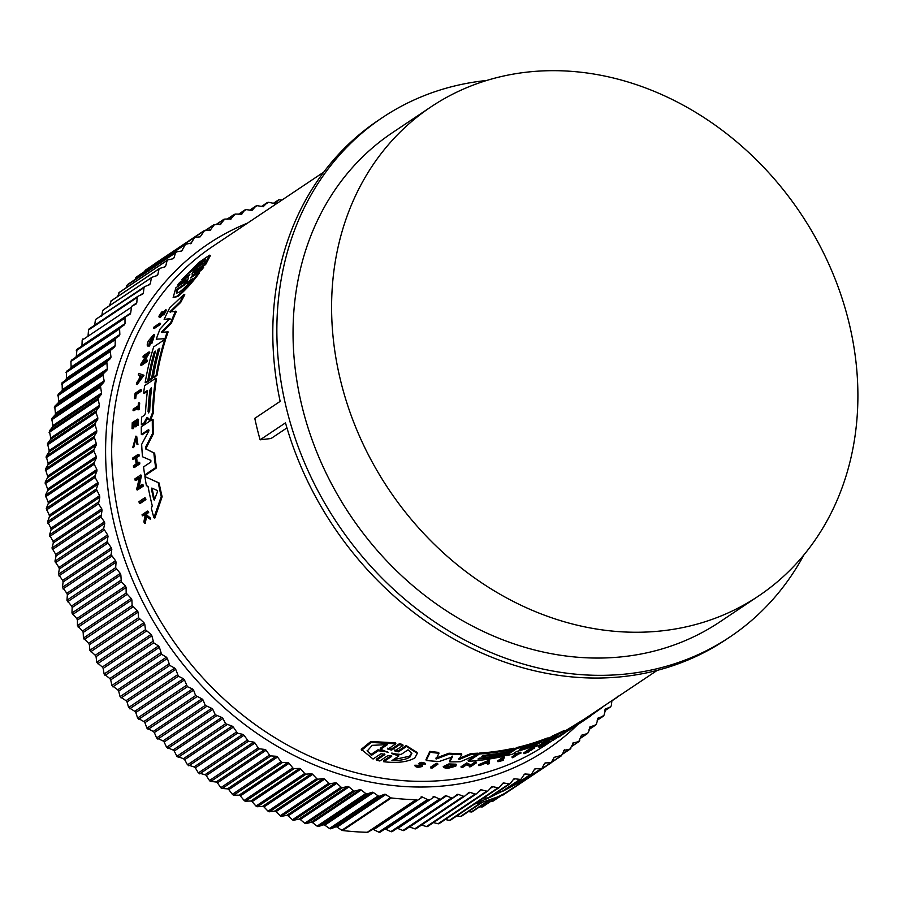 <?xml version="1.0" encoding="UTF-8"?>
<svg xmlns="http://www.w3.org/2000/svg" width="903" height="903" viewBox="0 0 903 903"><rect width="100%" height="100%" fill="white"/><g stroke="black" fill="none" stroke-linecap="round" stroke-linejoin="round"><path stroke-width="1.35" d="M501.921 759.581A299.773 252.479 56.2 0 0 503.106 759.265L503.377 760.112A300.676 253.246 -123.8 0 1 499.72 761.048L504.619 757.775L504.337 756.917A299.773 252.479 56.2 0 1 503.118 757.222L503.4 758.068A300.676 253.246 56.2 0 0 504.619 757.775M503.377 760.112L502.847 760.473A300.676 253.246 -123.8 0 1 497.948 761.714L497.677 760.868L503.118 757.222M512.249 757.764L517.227 754.434A300.676 253.246 -123.8 0 1 514.789 755.179L514.97 754.016A299.773 252.479 56.2 0 0 520.85 752.165L520.67 753.328A300.676 253.246 -123.8 0 1 518.412 754.061L513.423 757.391A300.676 253.246 -123.8 0 1 512.249 757.764L511.967 756.917L514.755 755.055M544.859 743.745L545.22 744.332L538.899 747.221L538.606 746.352L543.29 743.451M523.988 753.734L523.706 752.876L529.158 749.23A299.773 252.479 56.2 0 0 534.17 747.278L534 748.44A300.676 253.246 56.2 0 1 530.027 749.998L528.413 751.082A300.676 253.246 -123.8 0 0 532.375 749.524L531.709 749.975A300.676 253.246 56.2 0 1 527.736 751.533L525.523 753.012A300.676 253.246 56.2 0 0 529.497 751.454L529.011 751.781A300.676 253.246 -123.8 0 1 523.988 753.734L529.44 750.088A300.676 253.246 56.2 0 0 534.452 748.135M558.596 736.871L561.35 735.256A300.676 253.246 -123.8 0 1 556.451 738.101L553.753 739.896A300.676 253.246 -123.8 0 1 552.659 740.516L552.365 739.636L556.158 737.096M542.353 742.469L542.951 742.943L540.242 744.749A300.676 253.246 56.2 0 1 533.933 747.255L534.316 745.957M536.405 745.189L537.014 745.189L536.405 745.189A300.676 253.246 -123.8 0 1 516.64 751.477L512.78 754.061A300.676 253.246 -123.8 0 1 506.019 755.755L505.736 754.908L516.742 747.549A299.773 252.479 56.2 0 0 547.184 738.056L548.832 737.954M580.956 722.423L565.899 732.04A300.676 253.246 -123.8 0 1 556.237 737.333L556.18 735.99M549.555 737.909L552.726 735.787A299.773 252.479 56.2 0 0 564.228 730.482L564.048 732.683L579.557 723.111A300.676 253.246 56.2 0 0 588.338 717.535A300.676 253.246 56.2 0 0 590.494 716.079L590.201 715.21M563.765 731.814L579.263 722.231A299.773 252.479 56.2 0 0 587.83 716.79L657.181 670.387M286.94 427.887L271.069 438.508L260.12 439.817A312.449 263.157 56.2 0 1 254.793 418.349L280.156 401.372A312.449 263.157 56.2 0 1 378.368 120.302L382.432 117.582A312.449 263.157 -123.8 0 1 459.492 84.848A312.449 263.157 -123.8 0 1 486.638 80.48M505.601 754.118L503.174 756.398A300.676 253.246 -123.8 0 1 468.431 761.331L468.149 760.484L476.829 754.671M478.172 753.779L479.154 753.113A299.773 252.479 56.2 0 0 513.897 748.192L514.179 749.038L511.279 750.98A300.676 253.246 -123.8 0 1 483.489 755.348L481.875 756.432A300.676 253.246 56.2 0 0 509.653 752.064L507.068 753.802A300.676 253.246 -123.8 0 1 479.279 758.17L477.992 759.028A300.676 253.246 56.2 0 0 505.782 754.66M452.471 756.895L439.208 761.5A300.676 253.246 -123.8 0 1 426.284 760.484L425.99 759.604L429.839 751.375A299.773 252.479 56.2 0 0 438.677 752.402L438.96 753.294L436.138 759.039L449.231 754.084A300.676 253.246 56.2 0 0 461.738 754.49L458.972 759.558L471.287 754.366A300.676 253.246 56.2 0 0 478.263 754.05L460.485 761.726A300.676 253.246 -123.8 0 1 449.773 761.85L452.426 756.838M435.844 758.159L448.938 753.215A299.773 252.479 56.2 0 0 461.456 753.621L461.738 754.49M458.69 758.701L471.005 753.508A299.773 252.479 56.2 0 0 477.969 753.192L478.263 754.05M449.773 761.85L449.48 760.981L452.177 756.082M443.542 767.415L443.249 766.545L448.814 763.938L456.038 764.175L456.331 765.033L445.518 767.098L453.272 766.647A300.676 253.246 56.2 0 1 450.676 766.726L451.252 766.342A300.676 253.246 -123.8 0 0 455.778 766.195L448.249 768.25A300.676 253.246 56.2 0 1 446.071 768.284L443.542 767.415L449.096 764.807L456.331 765.033M445.71 766.613L450.608 766.512M450.676 766.726L450.969 765.473A299.773 252.479 56.2 0 0 454.322 765.383M454.785 765.36A299.773 252.479 56.2 0 0 455.496 765.338L455.778 766.195M461.275 767.606L460.993 766.749L466.716 762.922L470.813 764.852L474.843 762.155A299.773 252.479 56.2 0 0 476.084 762.019L476.366 762.866L470.632 766.703A300.676 253.246 -123.8 0 1 469.402 766.839L470.147 766.342L466.693 764.728L462.539 767.505A300.676 253.246 -123.8 0 1 461.275 767.606L466.998 763.78L471.095 765.71L475.125 763.012A300.676 253.246 56.2 0 0 476.366 762.866M469.402 766.839L469.21 765.925M478.748 765.609L478.466 764.762L489.403 760.078L489.133 763.78A300.676 253.246 -123.8 0 1 487.62 764.073L487.812 763.103A300.676 253.246 -123.8 0 1 484.008 763.769L480.272 765.372A300.676 253.246 -123.8 0 1 478.748 765.609L489.674 760.924M487.62 764.073L487.53 762.256M420.121 763.678L421.859 764.48L422.006 765.541M420.256 764.096L422.152 765.372L422.299 766.421C418.71 767.584 416.317 767.482 415.12 766.094L414.827 765.213L420.719 765.417M418.879 763.904C419.861 762.121 421.915 761.895 425.042 763.227L425.336 764.107L423.8 763.983M430.844 768.013L430.55 767.144L436.273 763.317A299.773 252.479 56.2 0 0 437.583 763.374L437.876 764.243L432.142 768.081A300.676 253.246 -123.8 0 1 430.844 768.013L436.567 764.186A300.676 253.246 56.2 0 0 437.876 764.243M391.823 756.048L387.974 755.529L379.791 761.003L376.54 760.179L376.224 759.242L384.294 753.847M384.892 754.332L381.032 753.712L373.074 759.039L361.256 749.298L370.862 741.487L395.537 742.853L395.853 743.801L387.884 749.129L391.575 750.111L399.769 744.625L403.02 745.449L394.837 750.935L398.516 751.815L406.474 746.488L417.321 753.305L414.861 757.933C407.614 762.042 397.23 763.306 383.696 761.726L391.654 756.409L391.417 755.676M387.568 748.181L391.27 749.174L399.465 743.688L402.715 744.524L403.02 745.449M394.532 749.998L398.212 750.89L406.169 745.562L417.017 752.402L417.321 753.305M383.696 761.726L383.391 760.8L391.202 755.574M149.018 430.167L142.155 434.761L141.342 434.478A300.676 253.246 -123.8 0 1 141.32 426.78L152.325 419.421A300.676 253.246 56.2 0 0 152.517 433.575L145.654 447.098L146.478 447.391L146.613 449.31L154.661 453.193A299.773 252.479 56.2 0 0 156.501 467.912L145.496 475.271L144.649 474.978A300.676 253.246 -123.8 0 1 143.566 466.907L150.869 462.031L150.857 460.372L142.505 456.771A300.676 253.246 -123.8 0 1 141.658 444.355L148.837 430.968L148.634 429.602L141.342 434.478M152.325 419.421L153.126 419.703A299.773 252.479 56.2 0 0 153.329 433.858L146.478 447.391M170.34 318.996L164.143 319.414A300.676 253.246 -123.8 0 1 169.651 307.979L183.941 294.457L184.788 294.75A299.773 252.479 56.2 0 0 180.747 302.358L170.599 312.156M180.747 302.358L179.911 302.076L169.775 311.862L176.367 311.456A299.773 252.479 56.2 0 0 171.502 322.902L162.156 332.518M171.502 322.902L170.69 322.619L161.344 332.236L168.139 331.909A299.773 252.479 56.2 0 0 165.881 338.648L156.253 339.189A300.676 253.246 -123.8 0 1 160.034 329.087L169.516 318.714L164.143 319.414M147.81 417.626L144.852 423.157L142.155 424.941L141.353 424.67L144.04 422.875L147.008 417.344L148.961 419.59L150.214 418.755L152.46 412.784A300.676 253.246 56.2 0 1 155.688 378.244L156.49 378.515A299.773 252.479 56.2 0 0 153.273 413.066L151.015 419.037L149.763 419.872L148.464 419.206M147.381 391.315L144.435 393.29L143.633 393.008A300.676 253.246 -123.8 0 1 144.683 385.604L155.688 378.244M159.459 349.337L158.928 349.687A299.773 252.479 56.2 0 0 152.46 378.481L149.875 380.208L149.074 379.926A300.676 253.246 -123.8 0 1 155.542 351.143L154.244 352.012A300.676 253.246 56.2 0 0 147.776 380.795L145.18 382.533A300.676 253.246 -123.8 0 1 153.702 346.876L164.707 339.517A300.676 253.246 56.2 0 0 156.185 375.174L153.284 377.115A300.676 253.246 -123.8 0 1 159.741 348.332L158.127 349.405A300.676 253.246 56.2 0 0 151.659 378.199L149.074 379.926M155.26 352.147L155.045 352.283A299.773 252.479 56.2 0 0 148.577 381.077L145.981 382.816L145.18 382.533M164.707 339.517L165.509 339.788A299.773 252.479 56.2 0 0 156.987 375.456L154.074 377.398L153.284 377.115M144.898 476.581L159.109 482.981A299.773 252.479 56.2 0 0 162.134 496.752L154.831 518.062L153.928 517.746A300.676 253.246 -123.8 0 1 151.365 508.31L152.268 505.782A300.676 253.246 -123.8 0 1 148.024 486.367L146.41 485.656A300.676 253.246 -123.8 0 1 144.898 476.581L158.251 482.687A300.676 253.246 56.2 0 0 161.253 496.447L153.928 517.746M150.293 341.402L151.106 341.684A299.773 252.479 56.2 0 0 149.582 346.007L147.708 346.018L148.781 345.725A300.676 253.246 -123.8 0 1 150.293 341.402L149.717 341.786A300.676 253.246 56.2 0 0 148.837 344.257L152.878 336.209L150.914 342.361L151.817 343.58L154.65 334.742L153.837 334.449L151.004 343.298M153.149 336.593L149.108 343.501M139.085 478.511L136.003 480.577L135.157 480.283A300.676 253.246 -123.8 0 1 134.953 478.827L140.676 475.001L138.103 487.101L142.132 484.403A300.676 253.246 56.2 0 0 142.381 485.859L136.658 489.686A300.676 253.246 -123.8 0 1 136.409 488.23L137.154 487.733L139.299 477.506L135.157 480.283M140.676 475.001L141.511 475.294L138.96 487.394M142.132 484.403L142.979 484.697A299.773 252.479 56.2 0 0 143.238 486.153L137.504 489.99L136.658 489.686M146.275 355.59L143.746 357.283L142.934 357.001A300.676 253.246 -123.8 0 1 143.317 355.759L149.04 351.922L142.697 362.713L146.726 360.015A300.676 253.246 56.2 0 0 146.399 361.268L140.665 365.094A300.676 253.246 -123.8 0 1 141.003 363.841L147.087 354.236L142.934 357.001M149.04 351.922L149.842 352.204L144.266 361.663M146.726 360.015L147.528 360.297A299.773 252.479 56.2 0 0 147.2 361.55L141.466 365.376L140.665 365.094M138.633 373.379L143.972 375.253L137.177 384.543L136.376 384.272A300.676 253.246 -123.8 0 1 136.68 382.669L139.006 379.486A300.676 253.246 -123.8 0 1 139.83 375.513L138.272 374.959A300.676 253.246 -123.8 0 1 138.633 373.379L143.972 375.253M136.692 457.674L135.868 457.392L138.294 455.767A300.676 253.246 -123.8 0 1 138.182 454.344L139.006 454.638A299.773 252.479 56.2 0 0 139.118 456.049L136.692 457.674A299.773 252.479 56.2 0 0 137.177 463.284M135.868 457.392A300.676 253.246 56.2 0 0 136.421 463.792L138.848 462.167L139.683 462.46A299.773 252.479 56.2 0 0 139.818 463.882L134.378 467.528L133.554 467.246A300.676 253.246 -123.8 0 1 133.407 465.813L136.105 464.007A300.676 253.246 -123.8 0 1 135.54 457.607L132.843 459.413A300.676 253.246 -123.8 0 1 132.741 457.99L138.182 454.344M135.608 458.397L132.843 459.413M134.852 423.01L133.475 423.936A299.773 252.479 56.2 0 0 133.328 428.632L132.041 428.677A300.676 253.246 -123.8 0 1 132.244 422.728L137.696 419.094A300.676 253.246 56.2 0 0 137.482 425.031L137.03 425.336A300.676 253.246 56.2 0 1 137.177 420.64L135.552 421.724A300.676 253.246 -123.8 0 0 135.405 426.43L134.739 426.871A300.676 253.246 56.2 0 1 134.886 422.175L132.673 423.654L133.475 423.936M137.696 419.094L138.498 419.376A299.773 252.479 56.2 0 0 138.294 425.313L137.03 425.336M137.143 421.475L136.364 422.006A299.773 252.479 56.2 0 0 136.206 426.713L134.739 426.871M163.296 313.973L160.35 317.517L159.515 317.235C158.273 317.1 159.086 315.282 161.953 311.783L161.592 312.709L162.427 313.002C160.644 315.181 160.136 316.321 160.903 316.4M161.953 311.783L162.788 312.077L162.427 313.002M159.729 316.219L165.633 309.774L166.468 310.068L163.906 314.933L163.082 314.639L163.375 313.702C165.215 311.016 165.26 310.519 163.511 312.19L159.515 317.235M144.886 515.071L142.347 515.861A300.676 253.246 -123.8 0 1 142.053 514.721L147.494 511.087A300.676 253.246 56.2 0 0 147.787 512.215L145.688 513.626A300.676 253.246 56.2 0 0 146.004 514.845L149.176 517.396A300.676 253.246 56.2 0 0 149.582 518.853L145.722 515.748L144.333 523.164A300.676 253.246 -123.8 0 1 143.904 521.674L145.157 515.286L144.277 514.575L142.347 515.861M147.494 511.087L148.385 511.391A299.773 252.479 56.2 0 0 148.679 512.532L146.568 513.931A299.773 252.479 56.2 0 0 146.896 515.15L150.079 517.712A299.773 252.479 56.2 0 0 150.485 519.169L149.582 518.853M146.613 516.053L145.225 523.469L144.333 523.164M136.048 437.616L134.005 446.613L133.588 447.662L132.775 447.38L135.664 437.368L136.635 443.892L137.933 444.615L136.703 436.409L135.89 436.126L137.121 444.321M138.893 402.761L139.694 403.043A299.773 252.479 56.2 0 0 139.096 409.725L137.832 409.759A300.676 253.246 -123.8 0 1 138.046 407.174L133.057 410.504A300.676 253.246 -123.8 0 1 133.181 409.172L138.17 405.831A300.676 253.246 -123.8 0 1 138.441 403.065L138.893 402.761A300.676 253.246 56.2 0 0 138.294 409.454L137.832 409.759M137.967 408.032L133.858 410.786L133.057 410.504M136.251 394.521A299.773 252.479 56.2 0 0 135.698 398.55L134.897 398.279A300.676 253.246 -123.8 0 1 135.45 394.25L136.251 394.521L141.161 391.247L140.36 390.965L135.45 394.25M134.355 398.641A300.676 253.246 -123.8 0 1 135.111 393.268L140.563 389.633L141.353 389.904A299.773 252.479 56.2 0 0 141.161 391.247M159.718 323.184L160.542 323.466A299.773 252.479 56.2 0 0 160.012 324.651L154.289 328.489L153.465 328.195A300.676 253.246 -123.8 0 1 153.984 327.01L159.718 323.184A300.676 253.246 56.2 0 0 159.188 324.369L153.465 328.195M144.706 497.846L145.575 498.14A299.773 252.479 56.2 0 0 145.902 499.619L140.168 503.456L139.299 503.152A300.676 253.246 -123.8 0 1 138.983 501.673L144.706 497.846A300.676 253.246 -123.8 0 0 145.033 499.325L145.902 499.619M185.487 280.72L178.58 285.337L177.699 285.032L179.562 282.515L187.756 277.029L189.901 274.196L181.932 279.524L198.683 262.592L209.507 255.199L204.71 264.286L196.752 269.613L197.633 269.929L196.064 271.464M189.28 275.517L182.824 279.84L181.932 279.524M209.507 255.199L210.433 255.526L205.602 264.602L197.633 269.929M194.348 272.548L202.791 266.961L203.672 267.265L201.821 269.783L191.944 277.007M190.431 277.943L198.649 272.514L199.529 272.819C191.605 283.452 184.37 291.342 177.812 296.5L173.139 297.55L175.882 287.752L183.84 282.425L185.894 279.546L177.699 285.032M483.421 755.405A299.773 252.479 56.2 0 0 488.602 754.806M414.827 765.213L415.12 766.094L416.543 766.105L416.249 765.213M421.012 766.297L420.945 765.654L421.012 766.297L416.531 766.263M144.706 423.236L143.904 422.954M198.649 272.514C190.747 283.158 183.512 291.048 176.965 296.207L173.139 297.55M804.009 554.758A312.449 263.157 -123.8 0 1 729.963 636.942A312.449 263.157 -123.8 0 1 652.903 669.676A312.449 263.157 -123.8 0 1 312.743 480.667A312.449 263.157 -123.8 0 1 382.432 117.582M260.12 439.817L285.483 422.852A312.449 263.157 56.2 0 0 648.839 672.385A312.449 263.157 56.2 0 0 725.899 639.651L729.963 636.942M520.32 748.982L520.455 749.411C519.078 749.569 519.62 749.208 522.081 748.327A300.676 253.246 56.2 0 0 540.999 742.232L539.384 743.316A300.676 253.246 -123.8 0 1 520.455 749.411L519.575 749.501M540.999 742.232L541.642 742.221M387.816 752.007L378.301 750.754L371.393 755.382L367.284 750.969L372.205 745.336L387.489 744.603L380.581 749.23L388.155 752.402M408.032 749.817L411.858 753.362L409.917 757.12C406.011 759.513 400.018 760.665 391.936 760.586L398.878 755.946L391.755 753.61L401.101 754.456L408.032 749.817M393.279 759.694L409.623 756.217L411.666 752.91M148.803 412.829L148.069 411.678A300.676 253.246 -123.8 0 1 149.909 390.073L151.252 387.805L151.523 388.99A300.676 253.246 56.2 0 0 149.695 410.594L148.464 412.897M154.413 499.912L153.736 499.551A300.676 253.246 -123.8 0 1 151.456 489.087L151.817 488.06L157.145 490.419L157.449 491.819L154.413 499.912M191.887 274.004L195.172 268.88L188.264 273.507L199.191 263.191L205.466 259.296L204.36 262.739L197.452 267.356L191.887 274.004M192.644 278.643C187.564 284.885 183.151 289.378 179.426 292.087L176.39 293.182L176.548 289.411L183.478 284.772L188.625 277.989L185.702 283.282L192.644 278.643M367.284 832.284A1.806 1.524 56.2 0 0 367.995 832.115L416.689 799.527A1.806 1.524 -123.8 0 1 415.978 799.708A317.664 267.548 56.2 0 1 391.304 797.947A1.806 1.524 -123.8 0 1 390.547 797.665L385.762 794.538L337.067 827.114L341.853 830.252A1.806 1.524 -123.8 0 0 342.609 830.534A317.664 267.548 56.2 0 0 367.284 832.284L415.978 799.708M503.648 76.01A294.344 247.907 -123.8 0 1 824.089 254.048A294.344 247.907 -123.8 0 1 758.441 596.093A294.344 247.907 -123.8 0 1 685.84 626.919A294.344 247.907 -123.8 0 1 365.399 448.881A294.344 247.907 -123.8 0 1 431.047 106.836A294.344 247.907 -123.8 0 1 503.648 76.01M758.441 596.093L719.883 621.885A294.344 247.907 -123.8 0 1 647.293 652.722A294.344 247.907 -123.8 0 1 326.852 474.673A294.344 247.907 -123.8 0 1 392.5 132.639L431.047 106.836M378.752 832.126A1.806 1.524 56.2 0 0 380.219 832.092L428.914 799.505A1.806 1.524 -123.8 0 1 427.446 799.539L422.412 797.044L373.718 829.631L378.752 832.126L427.446 799.539M329.471 828.48A1.806 1.524 56.2 0 0 330.972 828.717L335.634 826.922L384.328 794.335L379.666 796.141A1.806 1.524 -123.8 0 1 378.165 795.893L373.481 792.563L324.787 825.15L329.471 828.48L378.165 795.893M433.079 796.807A1.806 1.524 -123.8 0 1 434.49 796.739L385.795 829.326L390.886 831.595A1.806 1.524 56.2 0 0 392.353 831.494L440.969 798.963M563.619 750.585L564.691 749.761L561.621 755.393L554.239 757.312L551.112 762.753L545.649 762.9A1.806 1.524 -123.8 0 0 544.498 763.599L542.082 768.137A1.806 1.524 -123.8 0 1 540.863 768.837L535.637 768.713A1.806 1.524 -123.8 0 0 534.452 769.356L531.833 773.736A1.806 1.524 -123.8 0 1 530.58 774.379L525.332 774.006A1.806 1.524 -123.8 0 0 524.112 774.593L521.302 778.815A1.806 1.524 -123.8 0 1 520.004 779.391L514.744 778.77A1.806 1.524 -123.8 0 0 513.491 779.3L510.488 783.352A1.806 1.524 -123.8 0 1 509.157 783.86L503.885 783.003A1.806 1.524 -123.8 0 0 502.61 783.465L499.415 787.348A1.806 1.524 -123.8 0 1 498.061 787.788L492.801 786.694A1.806 1.524 -123.8 0 0 491.492 787.089L488.117 790.791A1.806 1.524 -123.8 0 1 486.74 791.163L481.491 789.82A1.806 1.524 -123.8 0 0 480.159 790.159L476.615 793.669A1.806 1.524 -123.8 0 1 475.204 793.985L469.978 792.405A1.806 1.524 -123.8 0 0 468.623 792.665L464.91 795.983A1.806 1.524 -123.8 0 1 463.487 796.232L458.295 794.414A1.806 1.524 -123.8 0 0 456.918 794.617L453.046 797.733A1.806 1.524 -123.8 0 1 451.602 797.902L446.454 795.859A1.806 1.524 -123.8 0 0 445.066 795.995L441.048 798.907A1.806 1.524 -123.8 0 1 439.58 799.008L434.49 796.739M317.1 826.132A1.806 1.524 56.2 0 0 318.59 826.448L323.353 824.879L372.047 792.292L367.284 793.861A1.806 1.524 -123.8 0 1 365.794 793.556L361.211 790.023L312.517 822.61L317.1 826.132L365.794 793.556M446.454 795.859L397.76 828.446L402.919 830.489A1.806 1.524 56.2 0 0 404.352 830.32L452.854 797.857M304.74 823.231A1.806 1.524 56.2 0 0 306.23 823.604L311.095 822.283L359.778 789.696L354.924 791.028A1.806 1.524 -123.8 0 1 353.434 790.644L348.976 786.931L300.281 819.518L304.74 823.231L353.434 790.644M458.295 794.414L409.601 827.001L414.793 828.807A1.806 1.524 56.2 0 0 416.215 828.57L464.616 796.186M421.498 825.049L426.509 826.561A1.806 1.524 56.2 0 0 427.92 826.256M433.451 822.577L438.045 823.75A1.806 1.524 56.2 0 0 439.422 823.378M445.258 819.518L449.367 820.375A1.806 1.524 56.2 0 0 450.439 820.184L474.583 804.031M456.895 815.872L460.462 816.447A1.806 1.524 56.2 0 0 461.467 816.244L482.349 802.27M503.727 790.576L488.862 797.88L483.444 798.105M468.364 811.628L471.31 811.978A1.806 1.524 56.2 0 0 472.246 811.763L489.889 799.956M517.509 783.319L502.982 791.175L498.343 791.57M479.651 806.808L481.886 806.966A1.806 1.524 56.2 0 0 482.744 806.74L497.169 797.089M530.975 775.564L516.798 783.951L513.051 784.459M490.747 801.39L492.169 801.424A1.806 1.524 56.2 0 0 492.959 801.198L504.201 793.681M541.856 768.442L530.298 776.219L527.578 776.749M501.662 795.374L503.321 794.595M572.649 743.338L573.687 742.469L569.906 749.129L563.686 750.427M581.318 735.629L578.767 741.6L572.784 743.067M181.255 251.057L182.654 250.12L181.695 250.989L176.604 251.847L175.554 252.795L176.604 251.847M136.838 276.894L185.533 244.307L181.695 250.989M190.431 243.72L191.696 242.884L185.533 244.307M146.139 269.839L194.834 237.252L190.759 243.675M194.551 237.297L204.473 230.683L200.173 236.857M209.767 230.558L210.817 229.859L204.473 230.683M205.252 230.671L214.44 224.621L209.936 230.536M219.914 224.745L220.851 224.113L214.44 224.621M216.088 224.666L224.734 219.09L220.016 224.723M227.127 219.26L235.299 214.079L230.389 219.429L231.202 218.876L224.734 219.09M241.09 214.666L241.823 214.169L235.299 214.079M238.369 214.429L246.147 209.598L244.826 210.106L241.056 214.666M252.072 210.422L246.147 209.598M249.792 210.196L257.242 205.67L255.888 206.121L251.971 210.444M263.304 206.731L257.242 205.67M261.362 206.527L267.423 202.475L263.134 206.776M274.749 203.581L268.575 202.295L261.407 206.539M273.157 203.468L278.892 199.642L274.512 203.66M556.237 737.333L556.993 735.629M573.495 727.22L580.843 722.49M588.338 717.535L577.333 724.906A300.676 253.246 -123.8 0 1 573.552 727.378M579.263 722.231L579.557 723.111M552.726 735.787L553.008 736.645A300.676 253.246 56.2 0 0 564.522 731.34M541.89 743.643L553.008 736.645M556.993 735.64L548.324 741.205A300.676 253.246 -123.8 0 1 542.003 744.004M426.284 760.484L430.133 752.267L429.839 751.375M471.005 753.508L471.287 754.366M448.938 753.215L449.231 754.084M430.133 752.267A300.676 253.246 56.2 0 0 438.96 753.294M542.951 742.943L542.827 742.232L549.126 738.812L549.396 737.435M549.126 738.812L547.466 738.914A300.676 253.246 56.2 0 1 517.013 748.395L516.742 747.549M506.019 755.755L517.013 748.395M533.933 747.255L536.958 745.009M509.427 751.386L509.653 752.064M479.154 753.113L479.437 753.971A300.676 253.246 56.2 0 0 514.179 749.038M468.431 761.331L479.437 753.971M601.116 707.896L601.217 708.2A300.676 253.246 56.2 0 0 604.163 705.864M590.427 715.887L601.217 708.2M450.969 765.473L451.252 766.342M574.082 727.039L574.918 726.497M568.258 730.561L574.094 727.073M474.843 762.155L475.125 763.012M470.813 764.852L471.095 765.71M466.716 762.922L466.998 763.78M561.508 734.523L561.677 735.042A300.676 253.246 56.2 0 1 556.767 737.875L559.194 736.261A300.676 253.246 -123.8 0 1 558.099 736.871L557.952 736.442M552.659 740.516L558.099 736.871M565.097 732.502L559.736 736.408A300.676 253.246 -123.8 0 1 558.652 737.062M564.003 733.134L564.104 733.417A300.676 253.246 56.2 0 0 565.188 732.762M561.677 735.042L564.104 733.417M529.158 749.23L529.44 750.088M421.859 764.48L422.299 766.421M423.846 764.062L420.166 764.333M420.945 765.654L418.473 763.52M419.173 764.785C420.155 763.001 422.209 762.775 425.336 764.107M549.182 740.629L549.464 741.487C543.188 743.858 532.398 751.149 545.22 744.332L545.006 743.677M549.464 741.487L548.426 742.074C543.437 743.959 534.858 749.761 545.062 744.343L540.028 746.634M514.97 754.016L515.252 754.874A300.676 253.246 56.2 0 0 521.133 753.012M497.948 761.714L503.4 758.068M436.273 763.317L436.567 764.186M406.169 745.562L406.474 746.488M399.465 743.688L399.769 744.625M361.584 750.28L371.178 742.469L395.853 743.801M376.54 760.179L384.723 754.694L384.475 753.937M156.501 467.912L155.655 467.619L144.649 474.978M154.661 453.193L153.837 452.9A300.676 253.246 56.2 0 0 155.655 467.619M146.613 449.31L153.837 452.9M145.789 449.017L145.654 447.098M153.329 433.858L152.517 433.575M165.881 338.648L156.253 339.189M167.326 331.627A300.676 253.246 56.2 0 0 165.068 338.365M175.543 311.174A300.676 253.246 56.2 0 0 170.69 322.619M183.941 294.457A300.676 253.246 56.2 0 0 179.911 302.076M143.633 393.008L147.494 390.435A300.676 253.246 -123.8 0 0 145.507 412.942L144.661 415.087L141.579 417.152A300.676 253.246 56.2 0 0 141.353 424.67M147.087 418.461L146.286 418.179L147.008 417.344M147.663 418.924L149.763 419.872M152.46 378.481L151.659 378.199M158.928 349.687L158.127 349.405M156.987 375.456L156.185 375.174M148.577 381.077L147.776 380.795M155.045 352.283L154.244 352.012M162.134 496.752L161.253 496.447M159.109 482.981L158.251 482.687M153.837 334.449L148.261 341.097A300.676 253.246 56.2 0 0 147.505 343.163C146.896 345.668 147.324 346.526 148.781 345.725L149.582 346.007M143.238 486.153L142.381 485.859M147.2 361.55L146.399 361.268M143.171 374.982L136.376 384.272M139.118 456.049L138.294 455.767M139.818 463.882L138.994 463.6L133.554 467.246M138.848 462.167A300.676 253.246 56.2 0 0 138.994 463.6M136.206 426.713L135.405 426.43M136.364 422.006L135.552 421.724M138.294 425.313L137.482 425.031M133.328 428.632L132.041 428.677M132.673 423.654A300.676 253.246 56.2 0 0 132.515 428.349M164.312 312.472L163.511 312.19L164.786 311.016M165.633 309.774L163.082 314.639M160.079 316.106C159.312 316.027 159.808 314.887 161.592 312.709M150.079 517.712L149.176 517.396M146.896 515.15L146.004 514.845M146.568 513.931L145.688 513.626M148.679 512.532L147.787 512.215M134.005 446.613L133.181 446.33M132.775 447.38L135.89 436.126M139.096 409.725L138.294 409.454M135.698 398.55L134.897 398.279M140.563 389.633A300.676 253.246 56.2 0 0 140.36 390.965M160.012 324.651L159.188 324.369M145.033 499.325L139.299 503.152M190.691 277.842L192.745 274.963L193.626 275.268M201.821 269.783L200.94 269.478L192.745 274.963M202.791 266.961L200.94 269.478M194.596 272.446L196.752 269.613M205.602 264.602L204.71 264.286M373.718 829.631A1.806 1.524 56.2 0 0 372.307 829.631L416.689 799.527M420.99 797.044A1.806 1.524 -123.8 0 1 422.412 797.044M552.015 762.019L551.112 762.753M561.621 755.393L560.684 756.183M570.877 748.271L569.906 749.129M579.76 740.674L578.767 741.6M589.591 727.468L590.539 726.486L588.259 732.615L587.255 733.608L581.509 735.234M588.259 732.615L580.561 738.09M597.47 718.867L598.362 717.829L596.352 724.104L595.393 725.154L589.851 726.949M596.352 724.104L589.106 729.364M604.931 709.837L605.766 708.753L604.039 715.165L603.125 716.26L597.786 718.224M604.039 715.165L597.176 720.244M611.952 700.401L611.286 705.796L610.439 706.947L605.303 709.069M604.773 710.785L610.688 706.823L604.773 710.74M618.092 696.044L616.535 697.579M611.895 700.886L617.483 697.139L611.895 700.852M273.191 203.48L278.7 199.8L281.984 200.048M194.834 237.252L199.969 236.891M172.405 258.89L173.986 257.829L175.554 252.795L126.86 285.371L126.104 287.82M173.986 257.829L173.004 258.766L173.986 257.829M163.883 267.22L165.712 266.001L167.055 260.854L168.06 259.85L173.004 258.766M117.537 296.579L119.365 292.437L168.06 259.85M165.712 266.001L164.775 266.983L165.712 266.001M155.666 276.058L157.833 274.602L158.951 269.365L159.91 268.315L164.775 266.983M109.455 305.733L111.216 300.891L159.91 268.315M157.833 274.602L156.941 275.629L157.833 274.602M147.708 285.416L150.383 283.632L151.275 278.305L152.178 277.198L156.941 275.629M101.689 316.208L102.581 310.892L103.484 309.785L152.178 277.198M150.383 283.632L149.537 284.705L150.383 283.632M139.886 295.383L143.363 293.057L144.017 287.662L144.875 286.511L149.537 284.705M144.017 287.662L95.932 319.233L144.875 286.511M143.363 293.057L142.753 294.085M131.793 306.219L136.782 302.877L137.211 297.426L138.012 296.218L142.572 294.186M137.211 297.426L88.528 330.001L89.126 328.906L138.012 296.218M136.782 302.877L136.172 303.972M81.281 346.865L81.97 345.657L130.664 313.07L131.612 306.309L136.037 304.051M130.664 313.07L130.055 314.244M75.694 357.441L76.315 356.2L125.009 323.613L124.986 318.048L125.675 316.772L129.976 314.289M125.54 316.851L76.913 349.393L125.675 316.772M125.009 323.613L124.388 324.866L71.506 360.162L120.201 327.575L119.591 328.884L70.897 361.471L71.156 367.058L119.839 334.482L119.591 328.884M119.839 334.482L119.275 335.769L66.562 371.268L66.472 378.244L115.166 345.657L115.245 338.681L119.275 335.769M115.166 345.657L114.658 346.978L62.093 382.68L62.296 389.701L110.99 357.125L110.279 351.504L110.787 350.104L114.658 346.978M110.99 357.125L110.538 358.48L61.844 391.055L58.131 394.385L58.627 401.44L107.322 368.853L106.825 361.798L110.538 358.48M107.322 368.853L106.926 370.241L58.232 402.817L54.688 406.339L55.467 413.416L104.161 380.829L102.998 375.219L103.382 373.752L106.926 370.241M104.161 380.829L103.834 382.24L55.139 414.827L51.764 418.529L52.837 425.606L101.531 393.019L100.459 385.942L103.834 382.24M101.531 393.019L101.26 394.453L52.566 427.04L49.372 430.923L50.726 438L99.42 405.413L98.066 398.347L101.26 394.453M99.42 405.413L99.206 406.869L50.512 439.456L47.509 443.52L49.146 450.563L97.84 417.976L96.011 412.468L96.203 410.933L99.206 406.869M97.84 417.976L97.693 419.455L48.999 452.042L46.188 456.263L48.096 463.284L96.79 430.697L94.883 423.676L97.693 419.455M96.79 430.697L96.711 432.187L48.017 464.774L45.398 469.154L47.588 476.118L96.282 443.542L94.093 436.567L96.711 432.187M96.282 443.542L96.26 445.044L47.566 477.631L45.15 482.157L47.611 489.065L96.305 456.478L93.844 451.15L93.844 449.581L96.26 445.044M96.305 456.478L96.339 458.002L47.645 490.577L45.443 495.25L48.175 502.079L96.858 469.504L94.205 464.255L94.138 462.675L96.339 458.002M96.858 469.504L96.96 471.027L48.265 503.603L46.279 508.412L49.259 515.15L97.953 482.574L95.108 477.416L94.973 475.825L96.96 471.027M97.953 482.574L98.122 484.098L49.428 516.685L47.645 521.607L50.884 528.255L99.578 495.668L96.339 489.031L98.122 484.098M99.578 495.668L99.804 497.203L51.11 529.779L49.552 534.824L53.04 541.348L101.734 508.773L98.506 503.84L99.804 497.203M101.734 508.773L102.028 510.297L53.333 542.884L51.99 548.031L55.726 554.431L104.421 521.844L101.012 517.035L102.028 510.297M104.421 521.844L104.759 523.368L56.076 555.955L54.959 561.192L58.921 567.456L107.615 534.881L103.642 528.616L104.759 523.368M107.615 534.881L108.021 536.393L59.327 568.98L58.435 574.297L62.646 580.415L111.329 547.839L107.13 541.721L108.021 536.393M111.329 547.839L111.803 549.34L63.108 581.927L62.442 587.322L66.867 593.282L115.55 560.695L111.137 554.735L111.803 549.34M115.55 560.695L116.081 562.185L67.386 594.772L66.946 600.235L71.585 606.015L120.28 573.428L115.64 567.648L116.081 562.185M120.28 573.428L120.855 574.906L72.161 607.493L71.958 613.013L76.789 618.611L125.483 586.024L121.284 581.961L120.855 574.906M125.483 586.024L126.127 587.481L77.432 620.068L77.455 625.621L82.478 631.028L131.172 598.452L126.149 593.045L126.127 587.481M131.172 598.452L131.872 599.885L83.178 632.461L83.426 638.06L88.641 643.263L137.335 610.676L132.12 605.473L131.872 599.885M137.335 610.676L138.08 612.087L89.386 644.674L89.871 650.284L95.255 655.273L143.949 622.686L138.565 617.697L138.08 612.087M143.949 622.686L144.751 624.075L96.057 656.65L96.768 662.283L102.321 667.046L151.015 634.459L145.462 629.696L144.751 624.075M151.015 634.459L151.862 635.814L103.179 668.401L104.116 674.022L109.816 678.548L158.51 645.972L153.724 642.834L151.862 635.814M158.51 645.972L159.413 647.293L110.719 679.88L111.882 685.49L117.729 689.779L166.423 657.192L161.535 654.269L159.413 647.293M166.423 657.192L167.371 658.479L118.677 691.066L120.065 696.653L126.036 700.694L174.731 668.118L169.764 665.398L167.371 658.479M174.731 668.118L175.724 669.371L127.03 701.947L128.644 707.512L134.739 711.293L183.433 678.706L178.399 676.212L175.724 669.371M183.433 678.706L184.472 679.925L135.777 712.501L137.606 718.02L143.803 721.542L192.497 688.955L187.395 686.686L184.472 679.925M192.497 688.955L193.581 690.129L144.886 722.705L146.929 728.179L153.228 731.419L201.922 698.832L195.612 695.592L193.581 690.129M201.922 698.832L203.04 699.96L154.345 732.547L156.591 737.954L162.98 740.911L211.674 708.336L205.286 705.367L203.04 699.96M211.674 708.336L212.837 709.419L164.143 741.995L166.592 747.323L173.049 750.009L221.743 717.422L215.286 714.747L212.837 709.419M221.743 717.422L222.939 718.461L174.245 751.048L176.909 756.285L183.422 758.689L232.116 726.102L225.592 723.709L222.939 718.461M232.116 726.102L233.346 727.084L184.652 759.671L187.497 764.818L194.066 766.918L242.76 734.342L237.489 733.236L233.346 727.084M242.76 734.342L244.013 735.268L195.33 767.855L198.367 772.9L204.97 774.706L253.664 742.119L248.393 741.261L244.013 735.268M253.664 742.119A1.806 1.524 -123.8 0 1 254.951 743L206.256 775.587L209.485 780.519A1.806 1.524 56.2 0 0 210.839 781.411L216.11 782.021L264.805 749.445L259.533 748.824A1.806 1.524 -123.8 0 1 258.179 747.932L254.951 743M264.805 749.445A1.806 1.524 -123.8 0 1 266.114 750.269L217.42 782.845L220.829 787.653A1.806 1.524 56.2 0 0 222.206 788.488L227.454 788.861L276.149 756.274L270.9 755.901A1.806 1.524 -123.8 0 1 269.523 755.077L266.114 750.269M276.149 756.274A1.806 1.524 -123.8 0 1 277.492 757.041L228.798 789.628L232.376 794.301A1.806 1.524 56.2 0 0 233.787 795.08L239.002 795.204L287.696 762.617L282.481 762.493A1.806 1.524 -123.8 0 1 281.07 761.726L277.492 757.041M287.696 762.617A1.806 1.524 -123.8 0 1 289.062 763.328L240.367 795.915L244.103 800.453A1.806 1.524 56.2 0 0 245.537 801.153L250.718 801.04L299.412 768.453L294.231 768.577A1.806 1.524 -123.8 0 1 292.798 767.866L289.062 763.328M299.412 768.453A1.806 1.524 -123.8 0 1 300.789 769.108L252.095 801.683L256 806.074A1.806 1.524 56.2 0 0 257.445 806.718L262.592 806.356L311.287 773.781L306.14 774.142A1.806 1.524 -123.8 0 1 304.695 773.499L300.789 769.108M311.287 773.781A1.806 1.524 -123.8 0 1 312.675 774.368L263.981 806.943L268.033 811.176A1.806 1.524 56.2 0 0 269.5 811.763L274.58 811.154L323.274 778.567L318.195 779.176A1.806 1.524 -123.8 0 1 316.727 778.6L312.675 774.368M323.274 778.567A1.806 1.524 -123.8 0 1 324.685 779.097L275.991 811.673L280.19 815.748A1.806 1.524 56.2 0 0 281.657 816.256L286.68 815.409L335.374 782.822L330.351 783.669A1.806 1.524 -123.8 0 1 328.873 783.161L324.685 779.097M335.374 782.822A1.806 1.524 -123.8 0 1 336.785 783.285L288.091 815.872L292.425 819.766A1.806 1.524 56.2 0 0 293.915 820.206L298.859 819.123L347.553 786.536L342.598 787.63A1.806 1.524 -123.8 0 1 341.12 787.179L336.785 783.285M347.553 786.536A1.806 1.524 -123.8 0 1 348.976 786.931M359.778 789.696A1.806 1.524 -123.8 0 1 361.211 790.023M372.047 792.292A1.806 1.524 -123.8 0 1 373.481 792.563M384.328 794.335A1.806 1.524 -123.8 0 1 385.762 794.538M488.004 762.042L487.834 762.933A300.676 253.246 -123.8 0 1 484.64 763.498L488.004 762.042M391.609 753.158L392.399 753.181M154.266 500.115L153.736 499.551L154.447 499.799M152.675 488.365L152.314 489.392L151.456 489.087L151.817 488.06M141.5 376.099L139.401 378.955A300.676 253.246 -123.8 0 1 140.089 375.603L141.5 376.099M487.597 762.222L487.834 762.933M371.393 755.382L371.077 754.423L377.985 749.806L378.301 750.754M377.985 749.806L385.107 751.127M380.581 749.23L380.265 748.271L385.942 744.478M367.149 750.483L371.077 754.423M398.878 755.946L398.573 755.032L394.532 753.599M151.535 388.324L150.711 390.344A299.773 252.479 56.2 0 0 148.882 411.949L148.069 411.678M152.314 489.392A299.773 252.479 56.2 0 0 154.537 499.551M140.891 375.885A299.773 252.479 56.2 0 0 140.575 377.341M195.883 269.128L195.172 268.88M205.703 259.692L191.673 271.227M183.478 284.772L184.347 285.066L177.417 289.716L176.548 289.411M177.417 289.716L176.898 293.238M190.984 280.63L186.571 283.587L185.702 283.282M184.347 285.066L185.725 283.282M337.067 827.114A1.806 1.524 56.2 0 0 335.634 826.922M324.787 825.15A1.806 1.524 56.2 0 0 323.353 824.879M312.517 822.61A1.806 1.524 56.2 0 0 311.095 822.283M300.281 819.518A1.806 1.524 56.2 0 0 298.859 819.123M288.091 815.872A1.806 1.524 56.2 0 0 286.68 815.409M275.991 811.673A1.806 1.524 56.2 0 0 274.58 811.154M263.981 806.943A1.806 1.524 56.2 0 0 262.592 806.356M252.095 801.683A1.806 1.524 56.2 0 0 250.718 801.04M240.367 795.915A1.806 1.524 56.2 0 0 239.002 795.204M228.798 789.628A1.806 1.524 56.2 0 0 227.454 788.861M217.42 782.845A1.806 1.524 56.2 0 0 216.11 782.021M206.256 775.587A1.806 1.524 56.2 0 0 204.97 774.706M195.33 767.855L194.066 766.918M184.652 759.671L183.422 758.689M174.245 751.048L173.049 750.009M164.143 741.995L162.98 740.911M154.345 732.547L153.228 731.419M144.886 722.705L143.803 721.542M135.777 712.501L134.739 711.293M127.03 701.947L126.036 700.694M118.677 691.066L117.729 689.779M110.719 679.88L109.816 678.548M103.179 668.401L102.321 667.046M96.057 656.65L95.255 655.273M89.386 644.674L88.641 643.263M83.178 632.461L82.478 631.028M77.432 620.068L76.789 618.611M72.161 607.493L71.585 606.015M67.386 594.772L66.867 593.282M63.108 581.927L62.646 580.415M59.327 568.98L58.921 567.456M56.076 555.955L55.726 554.431M53.333 542.884L53.04 541.348M51.11 529.779L50.884 528.255M49.428 516.685L49.259 515.15M48.265 503.603L48.175 502.079M47.645 490.577L47.611 489.065M47.566 477.631L47.588 476.118M48.017 464.774L48.096 463.284M48.999 452.042L49.146 450.563M50.512 439.456L50.726 438M52.566 427.04L52.837 425.606M55.139 414.827L55.467 413.416M58.232 402.817L58.627 401.44M61.844 391.055L62.296 389.701M65.964 379.565L66.472 378.244M70.581 368.356L71.156 367.058M71.529 360.15L70.897 361.471M76.981 349.348L76.315 356.2M82.918 338.896L82.173 340.138L81.97 345.657M88.528 330.001L88.088 335.464M95.334 320.249L94.668 325.644M127.91 284.434L126.86 285.371M135.743 277.774L135.134 279.456M144.999 270.663L144.649 271.487M155.779 263.27L154.594 264.037M397.76 828.446A1.806 1.524 56.2 0 0 397.072 828.333M385.795 829.326A1.806 1.524 56.2 0 0 384.396 829.383M372.307 829.631L367.995 832.115M488.862 797.88L474.459 804.054L482.258 802.293L497.124 797.112L504.167 793.692L543.38 768.024M323.748 172.101L212.973 246.237A299.773 252.479 56.2 0 0 128.249 550.886A299.773 252.479 56.2 0 0 472.461 775.925A299.773 252.479 56.2 0 0 546.394 744.512L552.602 740.358M247.546 223.097A304.3 256.294 56.2 0 0 122.424 553.087A304.3 256.294 56.2 0 0 577.638 724.703M390.886 831.595L439.58 799.008M402.919 830.489L451.602 797.902M414.793 828.807L463.487 796.232M426.509 826.561L475.204 793.985M438.045 823.75L486.74 791.163M449.367 820.375L498.061 787.788M460.462 816.447L481.209 802.564M487.913 798.083L509.157 783.86M471.31 811.978L488.636 800.385M502.034 791.412L520.004 779.391M481.886 806.966L495.691 797.721M515.861 784.222L530.58 774.379M492.169 801.424L502.147 794.742M529.372 776.524L540.863 768.837M502.147 795.362L506.876 792.191M542.534 768.34L550.841 762.775M552.117 761.816L560.481 756.217M562.061 754.31L569.77 749.151M571.543 746.409L578.699 741.611M565.255 730.99L565.538 731.87M547.184 738.056L547.466 738.914M398.212 750.89L398.516 751.815M391.27 749.174L391.575 750.111M151.015 419.037L150.214 418.755M153.273 413.066L152.46 412.784M162.371 315.282L161.547 314.989M391.304 797.947L342.609 830.534M387.161 752.447L386.924 751.736M149.909 390.073L150.711 390.344M390.547 797.665L341.853 830.252M379.666 796.141L330.972 828.717M380.219 832.092L428.914 799.505M367.284 793.861L318.59 826.448M354.924 791.028L306.23 823.604M342.598 787.63L293.915 820.206M341.12 787.179L292.425 819.766M469.978 792.405L465.779 795.204M330.351 783.669L281.657 816.256M328.873 783.161L280.19 815.748M481.491 789.82L478.409 791.886M318.195 779.176L269.5 811.763M316.727 778.6L268.033 811.176M492.801 786.694L490.374 788.319M306.14 774.142L257.445 806.718M304.695 773.499L256 806.074M503.885 783.003L501.876 784.346M294.231 768.577L245.537 801.153M292.798 767.866L244.103 800.453M514.744 778.77L513.028 779.921M282.481 762.493L233.787 795.08M281.07 761.726L232.376 794.301M525.332 774.006L523.83 775.011M270.9 755.901L222.206 788.488M269.523 755.077L220.829 787.653M535.637 768.713L534.305 769.604M259.533 748.824L210.839 781.411M258.179 747.932L209.485 780.519M545.649 762.9L544.441 763.701M248.393 741.261L199.698 773.848M247.061 740.313L198.367 772.9M237.489 733.236L188.795 765.823M236.191 732.231L187.497 764.818M226.856 724.759L178.173 757.346M225.592 723.709L176.909 756.285M216.517 715.842L167.823 748.429M215.286 714.747L166.592 747.323M206.482 706.518L157.788 739.105M205.286 705.367L156.591 737.954M196.764 696.789L148.069 729.376M195.612 695.592L146.929 728.179M187.395 686.686L138.712 719.262M186.289 685.433L137.606 718.02M178.399 676.212L129.705 708.799M177.338 674.925L128.644 707.512M169.764 665.398L121.081 697.985M168.759 664.077L120.065 696.653M161.535 654.269L112.841 686.856M160.576 652.903L111.882 685.49M153.724 642.834L105.03 675.421M152.81 641.435L104.116 674.022M146.331 631.129L97.637 663.716M145.462 629.696L96.768 662.283M139.378 619.165L90.684 651.74M138.565 617.697L89.871 650.284M132.876 606.963L84.182 639.55M132.12 605.473L83.426 638.06M126.849 594.558L78.155 627.134M126.149 593.045L77.455 625.621M121.284 581.961L72.601 614.537M120.652 580.426L71.958 613.013M116.227 569.195L67.533 601.782M115.64 567.648L66.946 600.235M111.656 556.304L62.962 588.891M111.137 554.735L62.442 587.322M107.592 543.29L58.898 575.877M107.13 541.721L58.435 574.297M104.037 530.196L55.343 562.783M103.642 528.616L54.959 561.192M101.012 517.035L52.318 549.622M100.684 515.444L51.99 548.031M98.506 503.84L49.812 536.416M98.246 502.237L49.552 534.824M96.542 490.622L47.848 523.209M96.339 489.031L47.645 521.607M95.108 477.416L46.414 510.003M94.973 475.825L46.279 508.412M94.205 464.255L45.511 496.842M94.138 462.675L45.443 495.25M93.844 451.15L45.161 483.737M93.844 449.581L45.15 482.157M94.036 438.136L45.342 470.723M94.093 436.567L45.398 469.154M94.759 425.234L46.064 457.81M94.883 423.676L46.188 456.263M96.011 412.468L47.317 445.044M96.203 410.933L47.509 443.52M97.817 399.86L49.123 432.435M98.066 398.347L49.372 430.923M100.143 387.432L51.448 420.008M100.459 385.942L51.764 418.529M102.998 375.219L54.304 407.795M103.382 373.752L54.688 406.339M106.385 363.232L57.69 395.807M106.825 361.798L58.131 394.385M110.279 351.504L61.585 384.08M110.787 350.104L62.093 382.68M114.681 340.047L65.987 372.623M115.245 338.681L66.562 371.268M124.986 318.048L76.292 350.635M130.867 307.562L82.173 340.138M422.367 764.92L422.66 765.8M149.119 419.94L148.318 419.658M392.308 831.516L441.003 798.929M404.262 830.388L452.956 797.8M416.08 828.683L464.774 796.096M427.729 826.414L476.423 793.827M439.185 823.581L487.88 790.994M474.888 803.828L499.133 787.608M489.2 797.688L510.161 783.669M503.231 791.028L520.929 779.176M516.967 783.838L531.438 774.164M530.388 776.151L541.653 768.611M502.858 795.137L551.552 762.561M551.947 762.132L561.124 755.992M561.971 754.558L570.357 748.948M571.475 746.589L579.218 741.408M580.516 738.225L587.695 733.417M589.072 729.466L595.777 724.985M597.165 720.312L603.441 716.113M103.168 309.943L151.862 277.356M110.843 301.071L159.526 268.484M118.925 292.628L167.608 260.041M127.402 284.637L176.096 252.05M136.263 277.108L184.957 244.521M145.485 270.053L194.179 237.466M155.056 263.495L203.751 230.908M204.947 230.671L213.661 224.847M215.862 224.666L223.865 219.305M226.958 219.248L234.374 214.282M238.245 214.417L245.153 209.801M249.713 210.185L256.17 205.861"/></g></svg>
